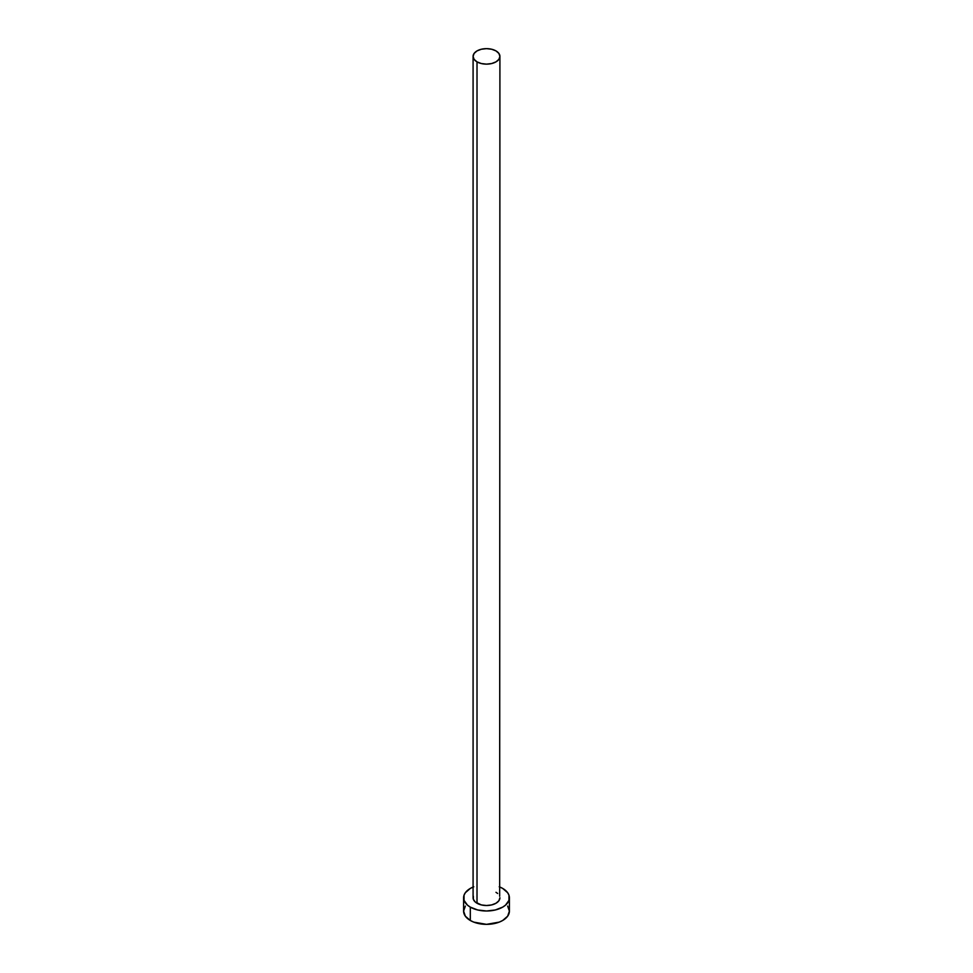<?xml version="1.0" encoding="UTF-8"?>
<svg xmlns="http://www.w3.org/2000/svg" width="973" height="973" viewBox="0 0 973 973"><rect width="100%" height="100%" fill="white"/><g stroke="black" fill="none" stroke-linecap="round" stroke-linejoin="round"><path stroke-width="1.46" d="M473.085 56.398L474.106 59.353L477.013 61.871L481.367 63.549L486.5 64.133L491.633 63.549L495.987 61.871L498.894 59.353L499.915 56.398L498.894 53.43L495.987 50.912L491.633 49.234L486.5 48.65L481.367 49.234L477.013 50.912L474.106 53.43L473.085 56.398L473.085 897.775A13.415 7.748 0 0 0 477.013 903.248L477.013 61.871A13.415 7.748 180 0 1 473.085 56.398A13.415 7.748 180 0 1 481.367 49.234A13.415 7.748 180 0 1 495.987 50.912A13.415 7.748 180 0 1 499.915 56.398A13.415 7.748 180 0 1 491.633 63.549A13.415 7.748 180 0 1 477.013 61.871L477.013 903.248A13.415 7.748 0 0 0 491.633 904.926A13.415 7.748 0 0 0 499.915 897.775L498.894 900.743L495.987 903.248L491.633 904.926L486.5 905.522L481.367 904.926L475.347 902.08L473.34 899.283L473.34 896.267M499.915 887.06A22.902 13.221 180 0 1 502.688 888.422A22.902 13.221 180 0 1 509.402 897.775A22.902 13.221 180 0 1 495.269 909.986A22.902 13.221 180 0 1 470.312 907.128L470.312 920.482A22.902 13.221 0 0 0 495.269 923.341A22.902 13.221 0 0 0 509.402 911.129L507.651 906.07M465.349 906.07L463.598 911.129A22.902 13.221 0 0 0 470.312 920.482L470.312 907.128A22.902 13.221 180 0 1 463.598 897.775A22.902 13.221 180 0 1 473.085 887.06M473.778 886.78L470.312 888.422L465.349 892.715L464.036 895.196L464.036 900.353L467.466 905.121L470.312 907.128L477.731 909.986L486.5 910.996L495.269 909.986L502.688 907.128L505.534 905.121L508.964 900.353L508.964 895.196L507.651 892.715L502.688 888.422L499.222 886.78M495.987 892.302L497.653 893.469M499.66 896.267L499.915 56.398M463.598 897.775L463.598 911.129L465.349 916.189L470.312 920.482L473.778 922.124L486.5 924.35L499.222 922.124L502.688 920.482L507.651 916.189L509.402 911.129L509.402 897.775"/></g></svg>
